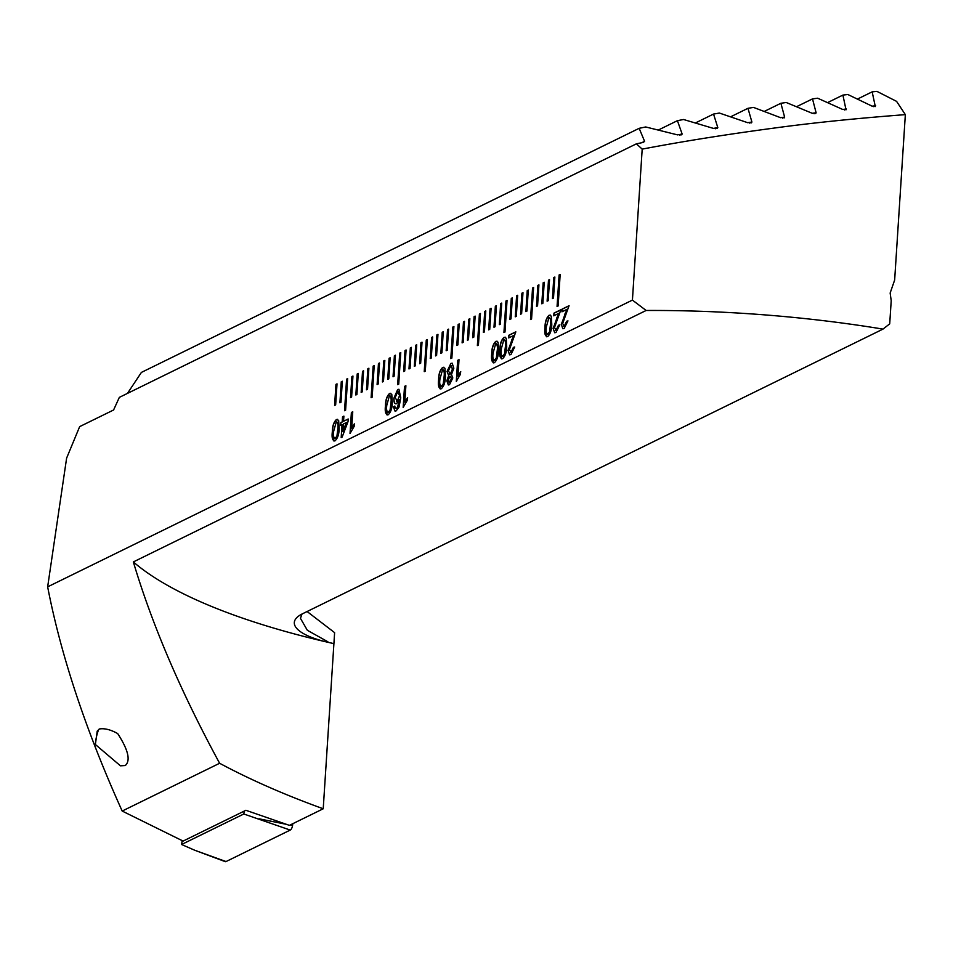 <?xml version="1.0" encoding="UTF-8"?>
<svg xmlns="http://www.w3.org/2000/svg" width="953" height="953" viewBox="0 0 953 953"><rect width="100%" height="100%" fill="white"/><g stroke="black" fill="none" stroke-linecap="round" stroke-linejoin="round"><path stroke-width="1.43" d="M95.371 744.507L97.218 731.118L99.398 728.974C104.604 728.128 110.703 729.664 117.684 733.572C128.262 749.916 130.799 760.577 125.284 765.533L120.447 765.819L95.371 744.507A23.206 10.28 102.7 0 1 98.707 729.39M335.956 384.381L334.598 405.418L335.659 404.894L337.017 383.856L335.956 384.381L334.801 405.311M341.269 381.772L339.911 402.809L340.971 402.285L342.33 381.248L341.269 381.772L340.114 402.714M346.582 379.163L344.545 410.719L345.605 410.195L347.642 378.651L346.582 379.163L344.748 410.624M351.895 376.566L350.537 397.604L351.597 397.079L352.955 376.042L351.895 376.566L350.74 397.496M357.208 373.957L355.85 394.995L356.91 394.471L358.268 373.433L357.208 373.957L356.053 394.887M362.521 371.348L361.163 392.386L362.223 391.862L363.581 370.836L362.521 371.348L361.366 392.291M367.834 368.751L366.476 389.777L367.536 389.265L368.894 368.227L367.834 368.751L366.679 389.682M373.147 366.143L371.11 397.699L372.17 397.175L374.207 365.618L373.147 366.143L371.313 397.592M378.46 363.534L377.102 384.571L378.162 384.047L379.52 363.01L378.46 363.534L377.305 384.476M383.773 360.925L382.415 381.962L383.475 381.438L384.833 360.413L383.773 360.925L382.618 381.867M389.086 358.328L387.728 379.354L388.788 378.841L390.146 357.804L389.086 358.328L387.931 379.258M394.399 355.719L393.041 376.757L394.101 376.232L395.459 355.195L394.399 355.719L393.244 376.649M399.712 353.11L397.675 384.667L398.735 384.142L400.772 352.598L399.712 353.11L397.877 384.571M405.025 350.513L403.667 371.539L404.727 371.027L406.085 349.989L405.025 350.513L403.869 371.444M410.338 347.905L408.98 368.942L410.04 368.418L411.398 347.38L410.338 347.905L409.182 368.835M415.651 345.296L414.293 366.333L415.353 365.809L416.711 344.772L415.651 345.296L414.495 366.238M420.964 342.687L419.606 363.724L420.666 363.2L422.024 342.175L420.964 342.687L419.808 363.629M426.277 340.09L424.24 371.634L425.3 371.122L427.337 339.566L426.277 340.09L424.442 371.539M431.59 337.481L430.232 358.519L431.292 357.994L432.65 336.957L431.59 337.481L430.434 358.411M436.903 334.872L435.545 355.91L436.605 355.386L437.963 334.348L436.903 334.872L435.747 355.814M442.216 332.275L440.858 353.301L441.918 352.789L443.276 331.751L442.216 332.275L441.06 353.206M447.529 329.667L446.171 350.704L447.231 350.18L448.589 329.142L447.529 329.667L446.373 350.597M452.842 327.058L450.805 358.614L451.865 358.09L453.902 326.534L452.842 327.058L451.007 358.507M458.155 324.449L456.797 345.486L457.857 344.962L459.215 323.937L458.155 324.449L456.999 345.391M463.468 321.852L462.11 342.877L463.17 342.365L464.54 321.328L463.468 321.852L462.312 342.782M468.781 319.243L467.423 340.281L468.483 339.756L469.853 318.719L468.781 319.243L467.625 340.173M474.094 316.634L472.736 337.672L473.796 337.148L475.166 316.11L474.094 316.634L472.938 337.576M479.407 314.025L477.37 345.582L478.43 345.057L480.479 313.513L479.407 314.025L477.572 345.486M484.72 311.428L483.362 332.466L484.422 331.942L485.792 310.904L484.72 311.428L483.564 332.359M490.033 308.82L488.675 329.857L489.735 329.333L491.105 308.296L490.033 308.82L488.877 329.75M495.346 306.211L493.988 327.248L495.048 326.724L496.418 305.699L495.346 306.211L494.19 327.153M500.659 303.614L499.301 324.639L500.361 324.127L501.731 303.09L500.659 303.614L499.503 324.544M505.972 301.005L503.934 332.561L504.995 332.037L507.044 300.481L505.972 301.005L504.137 332.454M511.296 298.396L509.926 319.434L510.999 318.91L512.357 297.872L511.296 298.396L510.129 319.338M516.609 295.787L515.239 316.825L516.312 316.313L517.67 295.275L516.609 295.787L515.442 316.73M521.922 293.19L520.552 314.228L521.625 313.704L522.983 292.666L521.922 293.19L520.755 314.121M527.235 290.582L525.865 311.619L526.938 311.095L528.296 290.057L527.235 290.582L526.068 311.512M532.548 287.973L530.499 319.529L531.571 319.005L533.609 287.461L532.548 287.973L530.702 319.434M537.861 285.376L536.491 306.401L537.563 305.889L538.921 284.852L537.861 285.376L536.694 306.306M543.174 282.767L541.804 303.804L542.876 303.28L544.234 282.243L543.174 282.767L542.007 303.697M548.487 280.158L547.117 301.196L548.189 300.671L549.547 279.634L548.487 280.158L547.32 301.1M554.86 277.037L553.8 277.549L552.442 298.587L553.502 298.063L554.86 277.037M557.064 306.497L558.136 305.984L560.173 274.428L559.113 274.952L557.064 306.497M342.532 416.795L343.89 416.127L343.568 421.25L348.202 418.986L348.024 421.679L342.139 437.093L341.186 437.558L342.032 424.621L340.662 425.288L340.84 422.584L342.198 421.917L342.532 416.795L343.89 416.27M388.181 414.781C385.655 414.793 384.75 411.803 385.453 405.787C385.512 400.105 386.87 396.007 389.551 393.482L391.79 394.339L392.267 402.452C392.219 408.146 390.861 412.256 388.181 414.781L387.049 414.972M387.144 414.996L385.655 405.835C385.703 400.153 387.061 396.043 389.741 393.518L390.718 393.279M403.167 407.431L404.525 386.394L405.883 385.727L404.822 402.118L407.479 397.818L407.312 400.308L403.167 407.431M448.41 384.941L447.028 380.855L448.863 375.959L447.04 371.479L450.864 363.415L452.163 363.188L453.842 368.203L451.484 374.541L452.818 377.948L449.494 384.714L448.315 384.929L446.826 380.819L448.553 375.899M494.44 362.676C491.927 362.688 491.021 359.686 491.724 353.682C491.772 348 493.142 343.89 495.822 341.365L498.062 342.234L498.538 350.347C498.49 356.029 497.121 360.139 494.44 362.676L493.32 362.867M493.416 362.879L491.915 353.73C491.962 348.036 493.332 343.938 496.013 341.412L496.978 341.162M513.905 335.373L508.699 337.922L508.878 335.23L515.823 331.823L509.39 349.691L511.106 352.145L513.369 347.38L514.715 346.987L510.927 354.587L509.593 354.838L508.032 350.382L514.096 335.42L511.535 340.316M510.439 352.3L511.308 352.193L513.369 347.38M558.97 313.275L553.776 315.824L553.955 313.12L560.9 309.713L554.467 327.594L556.183 330.048L558.446 325.283L559.78 324.89L555.992 332.49L554.658 332.728L553.097 328.285L559.173 313.311L556.612 318.207M555.516 330.203L556.373 330.095L558.446 325.283M113.586 409.993L79.659 426.622L66.615 458.131L47.65 586.857L632.423 300.1L642.191 149.121L636.39 143.832L119.339 397.377L113.586 409.993M567.154 309.26L561.948 311.81L562.127 309.117L569.072 305.71L562.639 323.579L564.355 326.033L566.618 321.28L567.964 320.875L564.164 328.475L562.83 328.725L561.281 324.282L567.345 309.308L564.784 314.204M563.688 326.188L564.545 326.081L566.618 321.28M547.689 336.564C545.164 336.576 544.258 333.574 544.973 327.57C545.021 321.888 546.379 317.778 549.059 315.264L551.31 316.122L551.775 324.234C551.727 329.917 550.369 334.026 547.689 336.564L546.557 336.754M546.665 336.778L545.164 327.618C545.211 321.935 546.581 317.825 549.262 315.3L550.226 315.062M502.612 358.662C500.099 358.673 499.193 355.683 499.896 349.68C499.944 343.985 501.314 339.887 503.994 337.362L506.234 338.22L506.71 346.332C506.662 352.026 505.293 356.136 502.612 358.662L501.492 358.852M501.588 358.876L500.087 349.715C500.134 344.033 501.504 339.923 504.185 337.398L505.161 337.159M456.296 381.379L457.654 360.341L459.012 359.674L457.952 376.066L460.609 371.765L460.454 374.255L456.296 381.379M441.31 388.729C438.797 388.741 437.892 385.739 438.594 379.735C438.642 374.052 440 369.943 442.68 367.429L444.932 368.287L445.408 376.399C445.349 382.082 443.991 386.191 441.31 388.729L440.179 388.919M440.286 388.943L438.785 379.782C438.833 374.1 440.203 369.99 442.883 367.465L443.848 367.227M396.555 403.619C394.578 404.12 393.684 402.357 393.851 398.342L397.675 389.491L398.914 389.277L400.748 397.782L399.021 407.145L396.15 410.874L394.995 411.077L393.434 406.979L394.804 406.049L395.161 407.967L396.388 408.408L397.592 407.205L399.319 399.581L396.555 403.619L395.531 403.786M395.161 407.967L396.591 408.444L397.592 407.205M350.025 433.484L351.383 412.458L352.753 411.791L351.693 428.183L354.349 423.871L354.182 426.36L350.025 433.484M335.039 440.834C332.526 440.846 331.62 437.856 332.323 431.852C332.371 426.158 333.741 422.06 336.421 419.534L338.66 420.392L339.137 428.505C339.089 434.199 337.719 438.309 335.039 440.834L333.919 441.025M334.015 441.048L332.514 431.888C332.573 426.205 333.931 422.096 336.612 419.582L337.588 419.332M323.222 808.775C284.709 794.838 250.174 779.661 219.619 763.27C180.844 691.866 152.087 624.751 133.349 561.925L646.134 310.475A442.037 132.932 3.7 0 1 882.99 329.107L302.47 613.792A66.257 19.93 -176.3 0 0 298.086 616.484A66.257 19.93 -176.3 0 0 327.629 642.215A442.037 132.932 -176.3 0 0 333.907 643.644L323.222 808.775L289.402 825.358L245.886 810.288L183.095 841.082L122.187 811.051C85.865 730.57 61.016 655.843 47.65 586.857M133.349 561.925A442.037 132.932 -176.3 0 0 327.629 642.215L333.907 643.644L334.61 632.649L307.092 611.516M875.307 106.557L872.162 91.857L876.927 91.369L896.582 101.375L905.35 114.634L894.653 280.039L890.15 293.024L891.21 300.695L889.709 323.853L882.99 329.107M905.35 114.634C856.27 118.375 812.754 122.818 774.801 127.988C726.389 134.444 682.193 141.485 642.191 149.121M646.134 310.475L632.423 300.1M873.818 106.688L875.7 105.771L872.078 106.152L847.848 94.514L842.905 95.086L846.026 109.809M844.489 109.964L846.455 108.999L842.69 109.452L817.65 98.207L812.504 98.886L816.113 112.776L815.661 113.586M814.076 113.764L816.113 112.776L812.206 113.288L786.237 102.495L780.888 103.269L784.629 117.1L784.164 117.922M782.508 118.136L784.629 117.1L780.578 117.684L753.537 107.415L747.962 108.308L751.905 122.032L751.429 122.866M749.701 123.104L751.905 122.032L747.688 122.699L719.384 113.05L713.547 114.062L717.812 127.631L717.323 128.476M715.524 128.762L717.812 127.631L713.416 128.393L683.563 119.506L677.416 120.674L682.145 134.016L681.645 134.861M679.763 135.183L682.145 134.016L677.523 134.873L645.705 126.963L639.165 128.321L644.585 141.318L643.275 142.426L636.39 143.832M641.667 142.747L644.585 141.318L643.275 142.426M127.464 393.398L141.401 372.409L639.165 128.321M219.619 763.27L122.187 811.051M872.162 91.857L857.45 99.064M677.416 120.674L658.511 129.942M713.547 114.062L695.511 122.913M747.962 108.308L730.677 116.778M780.888 103.269L764.294 111.406M812.504 98.886L796.553 106.7M842.905 95.086L827.585 102.602M302.018 614.018L300.457 618.342L307.342 630.29L327.844 641.75M562.151 311.714L562.127 309.117M562.318 309.153L569.06 305.853M563.783 326.224L564.545 326.081M566.809 321.316L567.952 320.982M562.937 328.737L561.281 324.282M561.472 324.318L564.974 314.24M553.979 315.717L553.955 313.12M554.146 313.168L560.888 309.856M555.599 330.226L556.373 330.095M558.637 325.33L559.768 324.985M554.753 332.752L553.097 328.285M553.3 328.332L556.802 318.254M549.262 315.3L550.322 315.086M547.379 334.241L549.559 332.037L550.608 324.949C551.215 320.661 550.715 318.254 549.095 317.73M549.559 332.037L550.417 324.913C551.025 320.613 550.512 318.207 548.904 317.683L549.547 317.623M548.046 334.169L549.369 331.989M548.904 317.683L546.331 326.915C545.724 331.227 546.236 333.621 547.856 334.134L547.475 334.265M508.902 337.827L508.878 335.23M509.069 335.265L515.823 331.966M510.534 352.336L511.308 352.193M513.56 347.428L514.703 347.095M509.688 354.85L508.032 350.382M508.223 350.43L511.725 340.352M504.185 337.398L505.257 337.183M502.314 356.339L504.482 354.135L505.543 347.059C506.138 342.758 505.638 340.352 504.03 339.828M504.482 354.135L505.352 347.011C505.948 342.723 505.447 340.316 503.839 339.792L504.482 339.721M502.981 356.279L504.292 354.099M503.839 339.792L501.254 349.012C500.659 353.325 501.171 355.731 502.791 356.231L502.41 356.374M496.013 341.412L497.073 341.198M494.142 360.353L496.31 358.149L497.371 351.061C497.966 346.773 497.466 344.367 495.858 343.842M496.31 358.149L497.168 351.014C497.776 346.725 497.275 344.319 495.655 343.795L496.31 343.735M494.81 360.282L496.12 358.102M495.655 343.795L493.082 353.027C492.487 357.327 492.987 359.734 494.607 360.234L494.226 360.377M456.499 381.283L457.654 360.341M457.845 360.389L459.012 359.817M460.799 371.813L457.952 376.066M448.863 375.959L447.04 371.479M447.231 371.515L450.864 363.415M451.055 363.462L452.258 363.212M449.506 374.076L450.4 373.957L452.675 368.966L450.888 365.892M450.4 373.957L452.484 368.93L450.698 365.845L451.567 365.761M449.089 382.427L451.651 378.639L450.197 376.411M449.828 382.332L451.46 378.603L450.007 376.364L450.793 376.256M450.007 376.364L448.196 380.08L449.185 382.451M450.698 365.845L448.398 370.848L450.209 373.921L449.602 374.1M442.883 367.465L443.943 367.25M441.001 386.406L443.181 384.202L444.229 377.114C444.837 372.826 444.336 370.419 442.716 369.895M443.181 384.202L444.038 377.078C444.646 372.778 444.134 370.372 442.526 369.847L443.181 369.788M441.668 386.334L442.99 384.154M442.526 369.847L439.952 379.08C439.345 383.392 439.857 385.786 441.477 386.299L441.096 386.43M403.369 407.336L404.525 386.394M404.715 386.441L405.871 385.87M407.67 397.866L404.822 402.118M395.09 411.1L393.434 406.979M393.625 407.026L394.816 406.216M395.352 408.003L396.591 408.444L395.352 408.003M397.782 407.253L399.319 399.581M396.746 403.667C394.768 404.167 393.875 402.404 394.054 398.378L393.851 398.342M394.054 398.378L397.675 389.491M397.877 389.539L399.009 389.312M396.353 401.177L397.282 401.058L399.772 395.626L397.818 391.909M397.282 401.058L399.569 395.59L397.627 391.874L398.485 391.766M397.627 391.874L395.221 397.58L397.091 401.01L396.448 401.201M389.741 393.518L390.813 393.303M387.871 412.458L390.051 410.255L391.099 403.167C391.707 398.878 391.195 396.472 389.586 395.948M390.051 410.255L390.909 403.131C391.516 398.842 391.004 396.436 389.396 395.9L390.039 395.84M388.538 412.387L389.848 410.219M389.396 395.9L386.823 405.132C386.215 409.445 386.727 411.851 388.347 412.351L387.966 412.494M350.227 433.389L351.383 412.458M351.586 412.494L352.741 411.934M354.54 423.918L351.693 428.183M348.19 419.129L343.568 421.25M341.388 437.463L342.032 424.621M340.864 425.181L340.84 422.584M341.031 422.632L342.198 421.917M342.401 421.965L342.723 416.842M342.901 431.53L346.535 422.548L343.39 423.954L342.901 431.53L346.344 422.501M336.612 419.582L337.684 419.356M334.741 438.511L336.909 436.307L337.97 429.231C338.577 424.931 338.065 422.524 336.457 422M336.909 436.307L337.779 429.184C338.375 424.895 337.874 422.489 336.266 421.965L336.909 421.893M335.408 438.451L336.719 436.271M336.266 421.965L333.693 431.185C333.085 435.497 333.598 437.904 335.218 438.404L334.837 438.547M560.161 274.571L559.304 274.988L557.267 306.401M554.849 277.18L553.991 277.597L552.645 298.492M549.536 279.777L548.678 280.206M544.223 282.386L543.365 282.815M538.91 284.995L538.052 285.412M533.597 287.603L532.739 288.02M528.284 290.2L527.426 290.629M522.971 292.809L522.113 293.226M517.658 295.418L516.8 295.835M512.345 298.015L511.487 298.444M507.032 300.624L506.174 301.053M501.719 303.233L500.861 303.65M496.406 305.842L495.548 306.258M491.093 308.438L490.235 308.867M485.78 311.047L484.922 311.464M480.467 313.656L479.609 314.073M475.154 316.253L474.296 316.682M469.841 318.862L468.983 319.291M464.528 321.471L463.67 321.888M459.215 324.08L458.357 324.496M453.902 326.676L453.032 327.105M448.589 329.285L447.719 329.702M443.276 331.894L442.406 332.311M437.963 334.491L437.093 334.92M432.65 337.1L431.78 337.529M427.337 339.709L426.467 340.126M422.024 342.318L421.155 342.735M416.711 344.915L415.842 345.343M411.398 347.523L410.529 347.94M406.073 350.132L405.216 350.549M400.76 352.741L399.903 353.158M395.447 355.338L394.59 355.767M390.134 357.947L389.277 358.364M384.821 360.556L383.964 360.973M379.508 363.153L378.651 363.581M374.195 365.761L373.338 366.178M368.882 368.37L368.025 368.787M363.569 370.979L362.712 371.396M358.257 373.576L357.399 374.005M352.944 376.185L352.086 376.602M347.631 378.794L346.773 379.211M342.318 381.391L341.46 381.819M337.005 383.999L336.147 384.428M244.23 811.11L243.801 813.993L181.582 844.501L194.817 850.279L226.028 861.56A4.42 1.954 102.7 0 1 225.218 861.631L194.817 850.279M181.582 844.501L182.154 840.677M292.833 823.678L292.547 825.572A4.42 1.954 102.7 0 1 290.236 830.075L226.028 861.56M243.801 813.993L290.236 830.075M259.013 818.794L285.721 824.19M290.01 825.06L292.547 825.572"/></g></svg>
